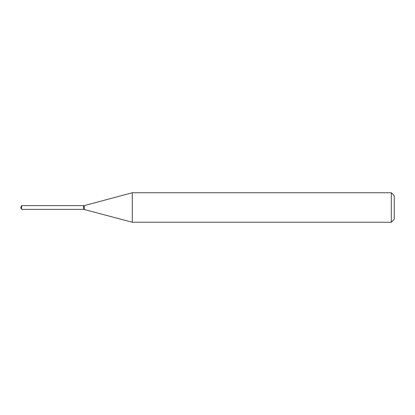 <?xml version="1.0" encoding="UTF-8"?>
<svg xmlns="http://www.w3.org/2000/svg" width="415" height="415" viewBox="0 0 415 415"><rect width="100%" height="100%" fill="white"/><g stroke="black" fill="none" stroke-linecap="round" stroke-linejoin="round"><path stroke-width="0.62" d="M21.622 205.627L21.622 209.373L83.664 209.373L83.664 205.627L21.622 205.627L20.75 207.5L21.622 209.373M83.664 205.752L83.789 209.373L132.266 222.243L391.304 222.243L391.304 192.757L132.266 192.757L132.266 222.243M391.304 192.757L394.25 195.709L394.25 219.291L391.304 222.243M83.789 205.627L84.235 205.627L84.235 209.373M84.235 205.627L132.266 192.757"/></g></svg>
